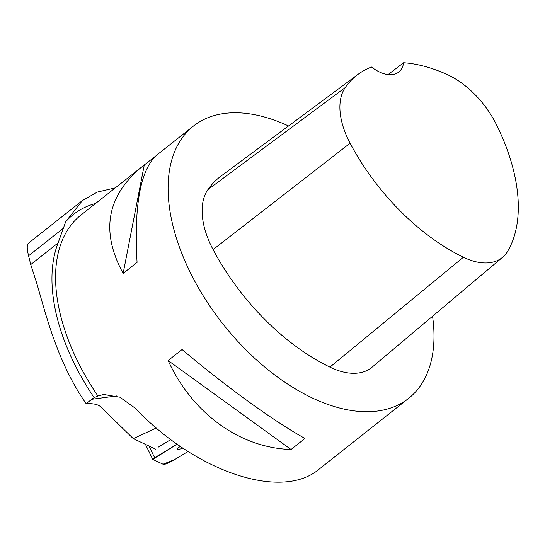 <?xml version="1.0" encoding="UTF-8"?>
<svg xmlns="http://www.w3.org/2000/svg" width="545" height="545" viewBox="0 0 545 545"><rect width="100%" height="100%" fill="white"/><g stroke="black" fill="none" stroke-linecap="round" stroke-linejoin="round"><path stroke-width="0.82" d="M177.091 444.168L154.664 457.739A6.887 0.763 154.2 0 0 152.716 459.333A6.887 0.763 154.2 0 0 152.77 459.381L163.568 464.463A6.887 0.763 154.2 0 0 167.662 463.189A6.887 0.763 154.2 0 0 173.964 460.007L187.998 451.512L174.761 459.517L163.064 464.224L152.729 459.353L177.091 444.168M180.32 446.423A16.527 1.833 154.2 0 0 177.064 449.359A16.527 1.833 154.2 0 0 182.813 448.119M155.529 449.107L133.28 438.63L156.286 427.989M170.789 439.577L158.329 447.118M95.675 203.408A178.671 102.48 51.7 0 0 65.659 221.801L82.37 200.601L97.242 192.106L115.322 187.868M133.28 438.63L100.845 406.965A88.501 23.36 152.7 0 0 86.158 403.681C56.237 361.015 44.526 308.947 36.399 282.099L30.731 264.584L28.578 255.782C26.869 248.745 26.814 244.569 28.415 243.254L82.363 200.574M65.659 221.801L58.117 242.913A174.829 100.28 51.7 0 0 94.135 397.612L91.723 399.281L116.698 395.922M86.158 403.681L91.723 399.281M403.607 62.736A168.296 96.533 -128.3 0 1 446.818 74.358A68.52 39.301 -128.3 0 1 496.039 123.872A168.296 96.533 -128.3 0 1 507.797 251.061A68.52 39.301 -128.3 0 1 502.619 257.247A68.52 39.301 -128.3 0 1 463.407 257.226A168.296 96.533 -128.3 0 1 350.088 143.226A68.52 39.301 -128.3 0 1 345.264 87.547A168.296 96.533 -128.3 0 1 357.949 74.427A168.296 96.533 -128.3 0 1 371.479 67.015A34.703 19.906 -128.3 0 0 398.749 72.056A34.703 19.906 -128.3 0 0 403.607 62.736L388.06 74.583M502.619 257.247L372.133 367.153A73.752 42.299 -128.3 0 1 329.923 367.126A173.528 99.531 -128.3 0 1 213.088 249.59A73.752 42.299 -128.3 0 1 207.89 189.653A173.528 99.531 -128.3 0 1 220.97 176.13L357.949 74.427M432.56 316.264A173.528 99.531 -128.3 0 1 408.682 398.313A173.528 99.531 -128.3 0 1 222.959 323.975A173.528 99.531 -128.3 0 1 193.352 126.133A173.528 99.531 -128.3 0 1 288.53 125.97M408.682 398.313L318.982 469.279C281.813 500.807 196.295 472.317 134.853 407.933L119.927 397.196L103.714 394.471L97.943 396.004A173.528 99.531 -128.3 0 1 80.837 215.146L140.889 167.635C106.561 196.772 100.648 232.027 123.143 273.392L137.074 262.37C133.866 205.744 140.378 170.013 156.633 155.182L193.352 126.133M155.127 156.476L140.889 167.635M168.126 360.552C192.405 413.546 239.916 447.929 291.037 449.496L304.975 438.466C273.74 421.162 226.23 386.786 182.064 349.522L168.126 360.552L291.037 449.496M356.226 439.815L357.724 438.521M123.143 273.392L144.248 165.087M94.135 397.612L97.943 396.004M148.996 446.028L154.664 457.739M30.731 264.584L58.117 242.913M28.578 255.782L62.948 228.593M463.407 257.226L329.923 367.126M350.088 143.226L213.088 249.59M345.264 87.547L207.89 189.653M145.467 444.373L152.716 459.333"/></g></svg>
